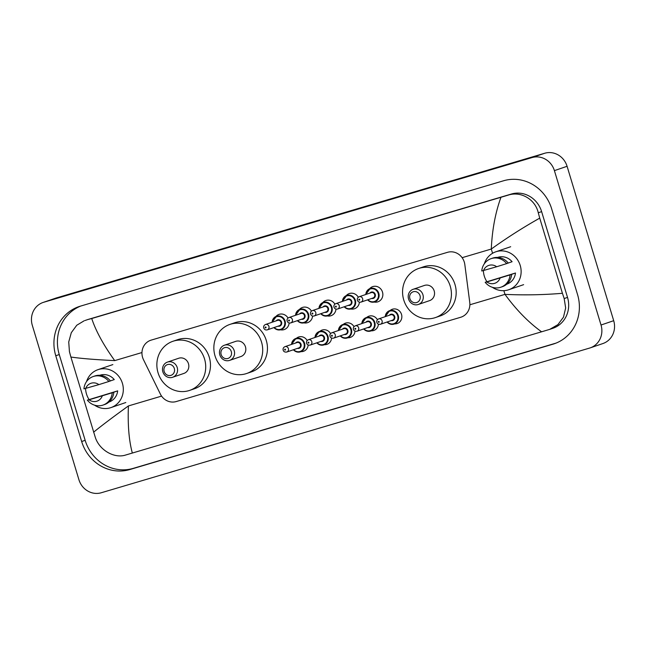 <?xml version="1.0" encoding="UTF-8"?>
<svg xmlns="http://www.w3.org/2000/svg" width="646" height="646" viewBox="0 0 646 646"><rect width="100%" height="100%" fill="white"/><g stroke="black" fill="none" stroke-linecap="round" stroke-linejoin="round"><path stroke-width="0.97" d="M308.158 344.996A7.542 7.058 71.1 0 1 303.507 351.295A7.542 7.058 71.1 0 1 301.036 351.642M331.576 338.052A7.542 7.058 71.1 0 1 326.933 344.358A7.542 7.058 71.1 0 1 324.454 344.706M355.001 331.115A7.542 7.058 71.1 0 1 350.35 337.414A7.542 7.058 71.1 0 1 347.871 337.761M378.419 324.179A7.542 7.058 71.1 0 1 373.768 330.477A7.542 7.058 71.1 0 1 371.297 330.825M390.144 310.492A7.542 7.058 71.1 0 1 392.316 309.256A7.542 7.058 71.1 0 1 401.513 314.392A7.542 7.058 71.1 0 1 397.193 323.541A7.542 7.058 71.1 0 1 394.714 323.888M289.15 322.976A8.027 7.502 71.1 0 1 284.208 329.573A8.027 7.502 71.1 0 1 280.493 329.807M312.575 316.039A8.027 7.502 71.1 0 1 307.633 322.637A8.027 7.502 71.1 0 1 303.919 322.871M335.993 309.103A8.027 7.502 71.1 0 1 331.051 315.7A8.027 7.502 71.1 0 1 327.336 315.934M359.41 302.158A8.027 7.502 71.1 0 1 354.476 308.756A8.027 7.502 71.1 0 1 350.754 308.99M369.625 288.714A8.027 7.502 71.1 0 1 372.702 286.63A8.027 7.502 71.1 0 1 382.497 292.089A8.027 7.502 71.1 0 1 377.894 301.819A8.027 7.502 71.1 0 1 374.179 302.053M464.813 264.513A14.147 13.227 -108.9 0 0 464.296 262.098A14.147 13.227 -108.9 0 0 447.525 252.32L151.18 340.119A14.147 13.227 -108.9 0 0 150.704 340.272A14.147 13.227 -108.9 0 0 143.493 359.709L160.361 394.06A14.147 13.227 -108.9 0 0 176.229 401.554L460.638 317.283A14.147 13.227 -108.9 0 0 461.123 317.129A14.147 13.227 -108.9 0 0 469.755 302.393L464.813 264.513M366.718 317.436A7.542 7.058 71.1 0 1 368.89 316.193A7.542 7.058 71.1 0 1 377.417 319.73M343.301 324.373A7.542 7.058 71.1 0 1 345.473 323.137A7.542 7.058 71.1 0 1 353.992 326.674M319.883 331.309A7.542 7.058 71.1 0 1 322.047 330.074A7.542 7.058 71.1 0 1 330.574 333.611M296.457 338.254A7.542 7.058 71.1 0 1 298.63 337.01A7.542 7.058 71.1 0 1 307.157 340.547M346.199 295.658A8.027 7.502 71.1 0 1 349.284 293.567A8.027 7.502 71.1 0 1 358.296 297.233M322.782 302.594A8.027 7.502 71.1 0 1 325.867 300.503A8.027 7.502 71.1 0 1 334.878 304.169M299.356 309.531A8.027 7.502 71.1 0 1 302.441 307.448A8.027 7.502 71.1 0 1 311.453 311.114M275.939 316.475A8.027 7.502 71.1 0 1 279.024 314.384A8.027 7.502 71.1 0 1 288.035 318.05M43.112 302.449L55.79 298.121A18.863 17.636 71.1 0 1 56.436 297.919L544.723 153.247A18.863 17.636 71.1 0 1 567.083 166.297L613.7 320.691A18.863 17.636 71.1 0 1 602.888 343.551L590.21 347.879A18.863 17.636 71.1 0 1 589.564 348.081L101.277 492.753A18.863 17.636 71.1 0 1 78.917 479.703L32.3 325.309A18.863 17.636 71.1 0 1 43.112 302.449A18.863 17.636 71.1 0 1 43.758 302.247L532.046 157.576A18.863 17.636 71.1 0 1 554.405 170.625L601.022 325.019A18.863 17.636 71.1 0 1 590.21 347.879M577.556 294.592L551.66 208.82A40.561 37.912 -108.9 0 0 503.581 180.767L80.403 306.147A40.561 37.912 -108.9 0 0 79.014 306.584A40.561 37.912 -108.9 0 0 55.766 355.744L81.662 441.517A40.561 37.912 -108.9 0 0 129.741 469.569L552.919 344.189A40.561 37.912 -108.9 0 0 554.308 343.745A40.561 37.912 -108.9 0 0 577.556 294.592M80.79 306.026A40.561 37.912 -108.9 0 0 59.254 354.549L85.151 440.322A40.561 37.912 -108.9 0 0 133.229 468.374L556.012 343.115M549.746 329.355L541.59 331.802C528.533 322.394 516.324 309.918 504.97 294.374C524.31 295.262 543.464 294.899 562.424 293.292L564.176 298.549L565.662 307.989L563.49 317.129L557.934 324.615L549.746 329.355L552.919 328.273A25.469 23.805 -108.9 0 0 567.519 297.41L541.623 211.63A25.469 23.805 -108.9 0 0 511.43 194.018L88.252 319.399A25.469 23.805 -108.9 0 0 87.38 319.673L91.732 318.526C95.842 330.994 103.505 345.021 114.722 360.613C95.487 359.693 80.879 358.498 70.89 357.036L69.437 351.682L68.734 341.976L71.294 332.698L76.761 325.245L84.206 320.763M541.59 331.802L125.631 455.034C114.463 458.725 99.516 450.343 95.333 437.455L70.89 357.036M562.424 293.292L539.733 218.13C523.171 227.432 507.021 237.736 491.283 249.049C492.155 229.871 495.385 212.615 500.973 197.272L91.732 318.526M500.973 197.272L508.2 195.124C520.999 190.869 535.348 199.461 538.271 212.776L539.733 218.13M93.589 432.206C101.188 425.964 112.792 417.203 128.409 405.938C127.674 425.068 128.982 440.774 132.349 453.056M486.906 281.688A20.042 18.734 71.1 0 1 484.29 276.1A20.042 18.734 71.1 0 1 483.394 270.69M484.33 263.762A20.042 18.734 71.1 0 1 495.781 251.811A20.042 18.734 71.1 0 1 520.224 265.458A20.042 18.734 71.1 0 1 508.733 289.747A20.042 18.734 71.1 0 1 492.365 287.292M515.492 273.008L510.074 274.897A15.092 14.107 71.1 0 1 500.795 287.228A15.092 14.107 71.1 0 1 485.17 282.278L515.492 273.008A14.147 13.227 71.1 0 1 506.827 284.167L506.722 284.208M500.101 278.038A9.432 8.818 71.1 0 1 486.898 281.947L510.074 274.897M486.898 281.947L485.17 282.278M511.656 274.356A15.092 14.107 71.1 0 1 502.378 286.687L500.795 287.228M508.224 263.035L512.084 261.719A14.147 13.227 71.1 0 0 497.686 257.391L497.573 257.431M483.491 270.666A9.432 8.818 71.1 0 1 496.693 266.75L481.763 270.989A15.092 14.107 71.1 0 1 491.041 258.666A15.092 14.107 71.1 0 1 506.666 263.608L508.249 263.067A15.092 14.107 71.1 0 0 492.623 258.125L491.041 258.666M496.693 266.75L506.666 263.608M89.091 399.559A20.042 18.734 71.1 0 1 86.475 393.971A20.042 18.734 71.1 0 1 85.571 388.553M86.516 381.633A20.042 18.734 71.1 0 1 97.958 369.673A20.042 18.734 71.1 0 1 122.409 383.32A20.042 18.734 71.1 0 1 110.918 407.61A20.042 18.734 71.1 0 1 94.55 405.155M117.677 390.87L112.259 392.76A15.092 14.107 71.1 0 1 102.98 405.09A15.092 14.107 71.1 0 1 87.347 400.14L117.677 390.87A14.147 13.227 71.1 0 1 109.013 402.03L108.908 402.07M102.286 395.901A9.432 8.818 71.1 0 1 89.083 399.817L112.259 392.76M89.083 399.817L87.347 400.14M113.841 392.219A15.092 14.107 71.1 0 1 104.563 404.549L102.98 405.09M110.409 380.906L114.269 379.582A14.147 13.227 71.1 0 0 99.864 375.253L99.759 375.294M85.676 388.529A9.432 8.818 71.1 0 1 98.878 384.62L83.94 388.86A15.092 14.107 71.1 0 1 93.226 376.529A15.092 14.107 71.1 0 1 108.851 381.479L110.434 380.938A15.092 14.107 71.1 0 0 94.809 375.988L93.226 376.529M98.878 384.62L108.851 381.479M409.879 298.662A5.661 5.289 71.1 0 1 413.311 291.742A5.661 5.289 71.1 0 1 420.021 295.65A5.661 5.289 71.1 0 1 416.581 302.57A5.661 5.289 71.1 0 1 409.879 298.662M408.555 299.017A8.018 7.494 71.1 0 1 413.149 289.295A8.018 7.494 71.1 0 1 422.928 294.754A8.018 7.494 71.1 0 1 418.333 304.476A8.018 7.494 71.1 0 1 408.555 299.017M418.333 304.476L429.582 300.632A8.018 7.494 -108.9 0 0 434.185 290.91A8.018 7.494 -108.9 0 0 424.406 285.451L413.149 289.295M403.742 299.93A25.937 24.249 71.1 0 1 418.608 268.494A25.937 24.249 71.1 0 1 450.246 286.154A25.937 24.249 71.1 0 1 435.38 317.59A25.937 24.249 71.1 0 1 403.742 299.93M418.608 268.494L423.364 266.871A25.937 24.249 71.1 0 1 455.002 284.531A25.937 24.249 71.1 0 1 440.136 315.967L435.38 317.59M221.158 354.573A5.661 5.289 71.1 0 1 224.598 347.653A5.661 5.289 71.1 0 1 231.3 351.569A5.661 5.289 71.1 0 1 227.868 358.49A5.661 5.289 71.1 0 1 221.158 354.573M219.834 354.929A8.018 7.494 71.1 0 1 224.428 345.214A8.018 7.494 71.1 0 1 234.207 350.673A8.018 7.494 71.1 0 1 229.613 360.387A8.018 7.494 71.1 0 1 219.834 354.929M229.613 360.387L240.869 356.544A8.018 7.494 -108.9 0 0 245.464 346.829A8.018 7.494 -108.9 0 0 235.685 341.371L224.428 345.214M215.021 355.841A25.937 24.249 71.1 0 1 229.887 324.413A25.937 24.249 71.1 0 1 261.525 342.065A25.937 24.249 71.1 0 1 246.659 373.501A25.937 24.249 71.1 0 1 215.021 355.841M229.887 324.413L234.643 322.782A25.937 24.249 71.1 0 1 266.281 340.442A25.937 24.249 71.1 0 1 251.415 371.878L246.659 373.501M164.165 371.458A5.661 5.289 71.1 0 1 167.605 364.538A5.661 5.289 71.1 0 1 174.315 368.454A5.661 5.289 71.1 0 1 170.875 375.374A5.661 5.289 71.1 0 1 164.165 371.458M162.849 371.813A8.018 7.494 71.1 0 1 167.443 362.099A8.018 7.494 71.1 0 1 177.222 367.558A8.018 7.494 71.1 0 1 172.627 377.272A8.018 7.494 71.1 0 1 162.849 371.813M172.627 377.272L183.876 373.428A8.018 7.494 -108.9 0 0 188.471 363.714A8.018 7.494 -108.9 0 0 178.692 358.255L167.443 362.099M158.036 372.726A25.937 24.249 71.1 0 1 172.902 341.29A25.937 24.249 71.1 0 1 204.54 358.95A25.937 24.249 71.1 0 1 189.674 390.386A25.937 24.249 71.1 0 1 158.036 372.726M172.902 341.29L177.658 339.667A25.937 24.249 71.1 0 1 209.296 357.327A25.937 24.249 71.1 0 1 194.422 388.763L189.674 390.386M469.868 304.775L504.97 294.374L503.856 290.668M492.567 253.289L491.283 249.049L462.124 257.681M114.722 360.613L141.959 352.546M128.409 405.938L161.581 396.111M43.758 302.247L56.436 297.919M601.022 325.019L613.7 320.691M554.405 170.625L567.083 166.297M532.046 157.576L544.723 153.247M59.254 354.549L55.766 355.744M555.673 343.244L552.919 344.189M133.229 468.374L129.741 469.569M85.151 440.322L81.662 441.517M567.519 297.41L564.176 298.549M88.252 319.399L85.014 320.505M511.43 194.018L508.2 195.124M541.623 211.63L538.271 212.776M365.798 294.479A7.074 6.613 71.1 0 1 370.158 288.504A7.074 6.613 71.1 0 1 378.79 293.316A7.074 6.613 71.1 0 1 374.737 301.892A7.074 6.613 71.1 0 1 367.622 299.833L370.384 301.795L374.737 301.892M367.929 299.736A6.605 6.169 -108.9 0 0 375.552 300.971A6.605 6.169 -108.9 0 0 378.209 293.502A6.605 6.169 -108.9 0 0 371.611 288.705A6.605 6.169 -108.9 0 0 366.096 294.374M369.867 293.09A3.303 3.085 71.1 0 1 375.245 294.374A3.303 3.085 71.1 0 1 371.7 298.444M361.001 302.102L373.049 297.984A2.826 2.649 -108.9 0 0 374.664 294.552A2.826 2.649 -108.9 0 0 371.216 292.63L359.168 296.74A2.826 2.649 71.1 0 1 362.624 298.67A2.826 2.649 71.1 0 1 361.001 302.102C359.257 302.473 358.054 301.852 357.408 300.228C357.044 298.63 357.634 297.467 359.168 296.74M358.869 299.817A0.468 0.444 -108.9 0 0 359.426 300.14A0.468 0.444 -108.9 0 0 359.717 299.566A0.468 0.444 -108.9 0 0 359.16 299.243A0.468 0.444 -108.9 0 0 358.869 299.817M342.38 301.416A7.074 6.613 71.1 0 1 346.74 295.44A7.074 6.613 71.1 0 1 355.365 300.261A7.074 6.613 71.1 0 1 351.311 308.828A7.074 6.613 71.1 0 1 344.205 306.777L346.967 308.74L351.311 308.828M344.504 306.672A6.605 6.169 -108.9 0 0 352.135 307.908A6.605 6.169 -108.9 0 0 354.783 300.438A6.605 6.169 -108.9 0 0 348.186 295.65A6.605 6.169 -108.9 0 0 342.679 301.319M346.45 300.027A3.303 3.085 71.1 0 1 351.828 301.319A3.303 3.085 71.1 0 1 348.275 305.38M337.575 309.038L349.623 304.92A2.826 2.649 -108.9 0 0 351.246 301.496A2.826 2.649 -108.9 0 0 347.798 299.566L335.75 303.685A2.826 2.649 71.1 0 1 339.198 305.606A2.826 2.649 71.1 0 1 337.575 309.038C335.831 309.41 334.636 308.788 333.982 307.165C333.627 305.566 334.216 304.403 335.75 303.685M335.452 306.753A0.468 0.444 -108.9 0 0 336.009 307.084A0.468 0.444 -108.9 0 0 336.291 306.503A0.468 0.444 -108.9 0 0 335.734 306.18A0.468 0.444 -108.9 0 0 335.452 306.753M318.954 308.36A7.074 6.613 71.1 0 1 323.323 302.385A7.074 6.613 71.1 0 1 331.947 307.197A7.074 6.613 71.1 0 1 327.893 315.773A7.074 6.613 71.1 0 1 320.787 313.714M321.086 313.609A6.605 6.169 -108.9 0 0 328.709 314.852A6.605 6.169 -108.9 0 0 331.366 307.375A6.605 6.169 -108.9 0 0 324.768 302.586A6.605 6.169 -108.9 0 0 319.253 308.255M323.032 306.963A3.303 3.085 71.1 0 1 328.41 308.255A3.303 3.085 71.1 0 1 324.857 312.325M314.158 315.975L326.206 311.865A2.826 2.649 -108.9 0 0 327.829 308.433A2.826 2.649 -108.9 0 0 324.373 306.511L312.333 310.621A2.826 2.649 71.1 0 1 315.781 312.551A2.826 2.649 71.1 0 1 314.158 315.975C312.414 316.354 311.219 315.724 310.565 314.109C310.201 312.511 310.791 311.348 312.333 310.621M312.026 313.698A0.468 0.444 -108.9 0 0 312.591 314.021A0.468 0.444 -108.9 0 0 312.874 313.447A0.468 0.444 -108.9 0 0 312.317 313.116A0.468 0.444 -108.9 0 0 312.026 313.698M295.537 315.296A7.074 6.613 71.1 0 1 299.897 309.321A7.074 6.613 71.1 0 1 308.53 314.134A7.074 6.613 71.1 0 1 304.468 322.709A7.074 6.613 71.1 0 1 297.362 320.65M297.661 320.553A6.605 6.169 -108.9 0 0 305.292 321.789A6.605 6.169 -108.9 0 0 307.948 314.319A6.605 6.169 -108.9 0 0 301.343 309.523A6.605 6.169 -108.9 0 0 295.836 315.191M299.607 313.908A3.303 3.085 71.1 0 1 304.985 315.191A3.303 3.085 71.1 0 1 301.44 319.261M290.74 322.919L302.78 318.801A2.826 2.649 -108.9 0 0 304.403 315.369A2.826 2.649 -108.9 0 0 300.955 313.447L288.907 317.557A2.826 2.649 71.1 0 1 292.363 319.487A2.826 2.649 71.1 0 1 290.74 322.919C288.996 323.291 287.793 322.669 287.139 321.046C286.784 319.447 287.373 318.284 288.907 317.557M288.609 320.634A0.468 0.444 -108.9 0 0 289.166 320.957A0.468 0.444 -108.9 0 0 289.456 320.384A0.468 0.444 -108.9 0 0 288.891 320.061A0.468 0.444 -108.9 0 0 288.609 320.634M272.111 322.233A7.074 6.613 71.1 0 1 276.48 316.257A7.074 6.613 71.1 0 1 285.104 321.078A7.074 6.613 71.1 0 1 281.05 329.646A7.074 6.613 71.1 0 1 273.944 327.595M274.243 327.49A6.605 6.169 -108.9 0 0 281.866 328.733A6.605 6.169 -108.9 0 0 284.523 321.256A6.605 6.169 -108.9 0 0 277.925 316.467A6.605 6.169 -108.9 0 0 272.41 322.136M276.189 320.844A3.303 3.085 71.1 0 1 281.567 322.136A3.303 3.085 71.1 0 1 278.014 326.198M267.315 329.856L279.363 325.737A2.826 2.649 -108.9 0 0 280.986 322.314A2.826 2.649 -108.9 0 0 277.53 320.384L265.49 324.502A2.826 2.649 71.1 0 1 268.938 326.424A2.826 2.649 71.1 0 1 267.315 329.856C265.571 330.227 264.375 329.605 263.721 327.982C263.366 326.383 263.948 325.221 265.49 324.502M265.183 327.57A0.468 0.444 -108.9 0 0 265.748 327.902A0.468 0.444 -108.9 0 0 266.031 327.32A0.468 0.444 -108.9 0 0 265.474 326.997A0.468 0.444 -108.9 0 0 265.183 327.57M385.25 316.653A7.074 6.613 71.1 0 1 389.611 310.678A7.074 6.613 71.1 0 1 398.243 315.49A7.074 6.613 71.1 0 1 394.189 324.066A7.074 6.613 71.1 0 1 387.075 322.007M387.382 321.902A6.605 6.169 -108.9 0 0 395.005 323.145A6.605 6.169 -108.9 0 0 397.661 315.668A6.605 6.169 -108.9 0 0 391.064 310.879A6.605 6.169 -108.9 0 0 385.549 316.548M389.32 315.264A3.303 3.085 71.1 0 1 394.698 316.548A3.303 3.085 71.1 0 1 391.153 320.618M392.493 320.158A2.826 2.649 -108.9 0 0 394.117 316.726A2.826 2.649 -108.9 0 0 390.668 314.804L378.621 318.914A2.826 2.649 71.1 0 1 382.077 320.844A2.826 2.649 71.1 0 1 380.454 324.268L392.493 320.158M379.17 321.74A0.468 0.444 -108.9 0 0 378.613 321.409A0.468 0.444 -108.9 0 0 378.322 321.991A0.468 0.444 -108.9 0 0 378.879 322.314A0.468 0.444 -108.9 0 0 379.17 321.74M361.825 323.589A7.074 6.613 71.1 0 1 366.193 317.614A7.074 6.613 71.1 0 1 374.817 322.435A7.074 6.613 71.1 0 1 370.764 331.002A7.074 6.613 71.1 0 1 363.658 328.943M363.956 328.846A6.605 6.169 -108.9 0 0 371.587 330.082A6.605 6.169 -108.9 0 0 374.236 322.612A6.605 6.169 -108.9 0 0 367.639 317.824A6.605 6.169 -108.9 0 0 362.131 323.493M365.902 322.201A3.303 3.085 71.1 0 1 371.28 323.485A3.303 3.085 71.1 0 1 367.727 327.554M369.076 327.094A2.826 2.649 -108.9 0 0 370.699 323.67A2.826 2.649 -108.9 0 0 367.251 321.74L355.203 325.85A2.826 2.649 71.1 0 1 358.651 327.78A2.826 2.649 71.1 0 1 357.028 331.212L369.076 327.094M355.744 328.677A0.468 0.444 -108.9 0 0 355.187 328.354A0.468 0.444 -108.9 0 0 354.904 328.927A0.468 0.444 -108.9 0 0 355.462 329.25A0.468 0.444 -108.9 0 0 355.744 328.677M338.407 330.534A7.074 6.613 71.1 0 1 342.768 324.558A7.074 6.613 71.1 0 1 351.4 329.371A7.074 6.613 71.1 0 1 347.346 337.947A7.074 6.613 71.1 0 1 340.24 335.888M340.539 335.783A6.605 6.169 -108.9 0 0 348.162 337.026A6.605 6.169 -108.9 0 0 350.818 329.549A6.605 6.169 -108.9 0 0 344.221 324.76A6.605 6.169 -108.9 0 0 338.706 330.429M342.477 329.137A3.303 3.085 71.1 0 1 347.855 330.429A3.303 3.085 71.1 0 1 344.31 334.499M345.658 334.039A2.826 2.649 -108.9 0 0 347.273 330.607A2.826 2.649 -108.9 0 0 343.825 328.677L331.778 332.795A2.826 2.649 71.1 0 1 335.234 334.717A2.826 2.649 71.1 0 1 333.611 338.149L345.658 334.039M332.327 335.613A0.468 0.444 -108.9 0 0 331.769 335.29A0.468 0.444 -108.9 0 0 331.479 335.863A0.468 0.444 -108.9 0 0 332.036 336.195A0.468 0.444 -108.9 0 0 332.327 335.613M314.99 337.47A7.074 6.613 71.1 0 1 319.35 331.495A7.074 6.613 71.1 0 1 327.982 336.308A7.074 6.613 71.1 0 1 323.921 344.883A7.074 6.613 71.1 0 1 316.815 342.824M317.113 342.719A6.605 6.169 -108.9 0 0 324.744 343.963A6.605 6.169 -108.9 0 0 327.401 336.485A6.605 6.169 -108.9 0 0 320.796 331.697A6.605 6.169 -108.9 0 0 315.288 337.365M319.059 336.082A3.303 3.085 71.1 0 1 324.437 337.365A3.303 3.085 71.1 0 1 320.892 341.435M322.233 340.975A2.826 2.649 -108.9 0 0 323.856 337.543A2.826 2.649 -108.9 0 0 320.408 335.621L308.36 339.731A2.826 2.649 71.1 0 1 311.808 341.661A2.826 2.649 71.1 0 1 310.193 345.085L322.233 340.975M308.909 342.558A0.468 0.444 -108.9 0 0 308.344 342.227A0.468 0.444 -108.9 0 0 308.061 342.808A0.468 0.444 -108.9 0 0 308.618 343.131A0.468 0.444 -108.9 0 0 308.909 342.558M295.933 338.431L291.54 344.415A7.074 6.613 71.1 0 1 295.933 338.431A7.074 6.613 71.1 0 1 304.557 343.252A7.074 6.613 71.1 0 1 300.503 351.82A7.074 6.613 71.1 0 1 293.397 349.761M293.696 349.664A6.605 6.169 -108.9 0 0 301.319 350.899A6.605 6.169 -108.9 0 0 303.975 343.43A6.605 6.169 -108.9 0 0 297.378 338.641A6.605 6.169 -108.9 0 0 291.863 344.31M295.642 343.018A3.303 3.085 71.1 0 1 301.02 344.302A3.303 3.085 71.1 0 1 297.467 348.372M298.815 347.911A2.826 2.649 -108.9 0 0 300.438 344.488A2.826 2.649 -108.9 0 0 296.982 342.558L284.943 346.668A2.826 2.649 71.1 0 1 288.391 348.598A2.826 2.649 71.1 0 1 286.767 352.03L298.815 347.911M285.484 349.494A0.468 0.444 -108.9 0 0 284.926 349.171A0.468 0.444 -108.9 0 0 284.636 349.744A0.468 0.444 -108.9 0 0 285.201 350.075A0.468 0.444 -108.9 0 0 285.484 349.494M495.781 251.811L510.679 246.724M508.733 289.747L523.631 284.66M97.958 369.673L112.856 364.586M110.918 407.61L125.817 402.523M370.158 288.504L365.773 294.487M346.74 295.44L342.348 301.432M327.893 315.773L323.541 315.676L320.755 313.722M323.323 302.385L318.93 308.368M304.468 322.709L300.124 322.612L297.338 320.658M299.897 309.321L295.505 315.305M281.05 329.646L276.698 329.557L273.912 327.603M276.48 316.257L272.087 322.249M389.611 310.678L385.226 316.661M378.621 318.914C377.086 319.641 376.497 320.804 376.86 322.402C377.337 323.921 378.532 324.55 380.454 324.268M387.051 322.015L389.78 323.953L394.189 324.066M366.193 317.614L361.8 323.598M355.203 325.85C353.669 326.577 353.079 327.74 353.435 329.339C353.911 330.865 355.114 331.487 357.028 331.212M363.633 328.959L366.363 330.889L370.764 331.002M342.768 324.558L338.383 330.542M331.778 332.795C330.243 333.514 329.654 334.676 330.017 336.275C330.494 337.801 331.689 338.423 333.611 338.149M340.208 335.896L342.937 337.826L347.346 337.947M319.35 331.495L314.957 337.478M308.36 339.731C306.826 340.458 306.236 341.621 306.592 343.22C307.076 344.738 308.271 345.368 310.193 345.085M316.79 342.832L319.52 344.77L323.921 344.883M284.943 346.668C283.4 347.395 282.811 348.557 283.174 350.156C283.651 351.682 284.854 352.304 286.767 352.03M293.365 349.777L296.102 351.707L300.503 351.82"/></g></svg>
